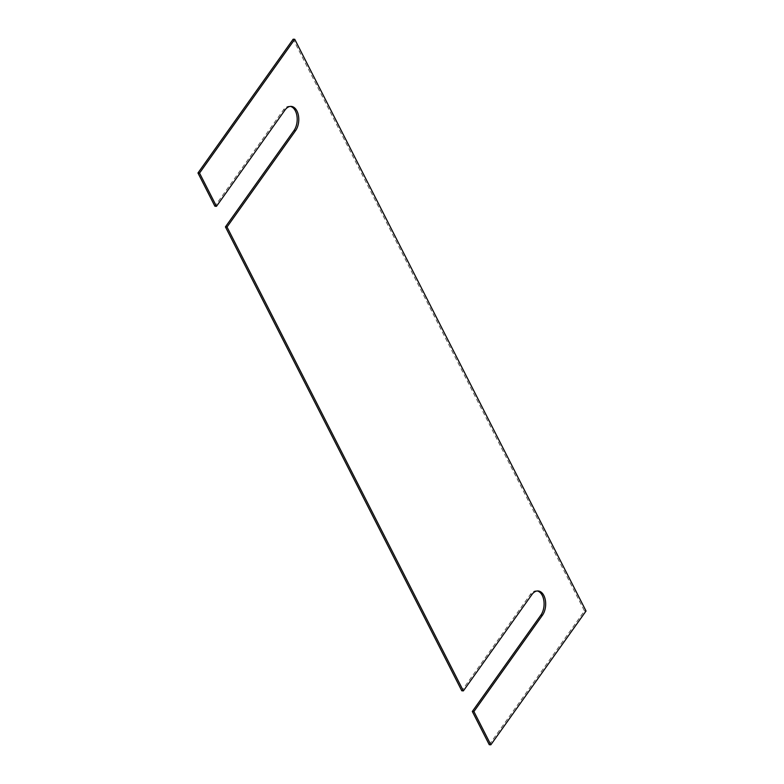 <?xml version="1.0" encoding="UTF-8"?>
<svg xmlns="http://www.w3.org/2000/svg" width="784" height="784" viewBox="0 0 784 784"><rect width="100%" height="100%" fill="white"/><g stroke="black" fill="none" stroke-linecap="round" stroke-linejoin="round"><path stroke-width="0.59" stroke-dasharray="3.92 2.94" d="M290.394 106.408A13.965 8.467 93.7 0 0 289.6 106.301A13.965 8.467 93.7 0 0 283.436 109.897L214.894 206.221M489.255 744.702L584.462 610.912L293.157 39.2M537.285 590.969A13.965 8.467 93.7 0 0 536.501 590.852A13.965 8.467 93.7 0 0 530.327 594.458L461.786 690.782M584.462 610.912L586.04 611.02M283.436 109.897L285.023 109.995M530.327 594.458L531.915 594.556M289.6 106.301L291.187 106.399M536.501 590.852L538.079 590.96"/><path stroke-width="1.18" d="M463.373 690.88L531.915 594.556A13.965 8.467 -86.3 0 1 538.079 590.96A13.965 8.467 -86.3 0 1 545.341 600.132A13.965 8.467 -86.3 0 1 542.45 615.234L473.908 711.558L490.843 744.8L586.04 611.02L294.745 39.298L293.157 39.2L197.96 172.98L199.538 173.088L216.472 206.319L285.023 109.995A13.965 8.467 -86.3 0 1 291.187 106.399A13.965 8.467 -86.3 0 1 298.449 115.581A13.965 8.467 -86.3 0 1 295.558 130.683L227.017 227.007L463.373 690.88L461.786 690.782L225.429 226.899L293.971 130.575A13.965 8.467 93.7 0 0 296.969 116.101A13.965 8.467 93.7 0 0 290.394 106.408M227.017 227.007L225.429 226.899M197.96 172.98L214.894 206.221L216.472 206.319M473.908 711.558L472.321 711.46L489.255 744.702L490.843 744.8M472.321 711.46L540.872 615.136A13.965 8.467 93.7 0 0 543.861 600.652A13.965 8.467 93.7 0 0 537.285 590.969M294.745 39.298L199.538 173.088M293.971 130.575L295.558 130.683M540.872 615.136L542.45 615.234"/></g></svg>
